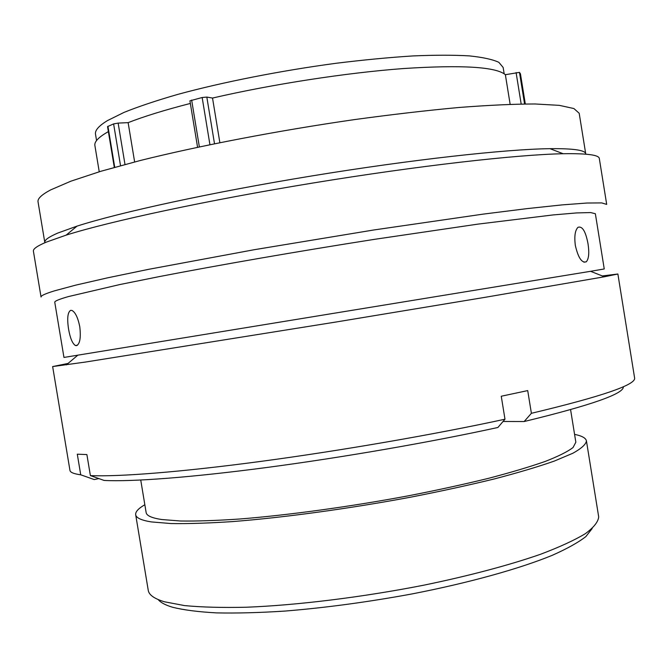 <?xml version="1.0" encoding="UTF-8"?>
<svg xmlns="http://www.w3.org/2000/svg" width="668" height="668" viewBox="0 0 668 668"><rect width="100%" height="100%" fill="white"/><g stroke="black" fill="none" stroke-linecap="round" stroke-linejoin="round"><path stroke-width="1" d="M592.19 528.497L585.878 536.571C578.321 542.466 567.074 548.729 552.144 555.367C519.37 568.794 469.028 582.847 411.922 593.952C367.926 602.052 325.617 607.755 284.994 611.07C259.426 612.715 236.606 613.324 216.516 612.89C198.329 611.896 183.692 610.018 172.603 607.262C165.43 605.125 160.621 602.561 158.174 599.572M135.679 514.719L148.304 590.662C149.223 595.146 154.659 598.862 164.612 601.818L184.452 605.575C201.46 607.212 222.093 607.771 246.35 607.237C297.394 605.216 362.315 597.242 423.612 585.218C468.944 575.891 509.3 565.145 540.445 554.306C559.425 547.134 574.355 540.278 585.235 533.749C593.71 527.511 598.202 521.892 598.695 516.907L586.437 440.905C585.945 444.362 581.436 448.47 572.91 453.221L554.315 461.079C538.049 466.773 518.026 472.735 494.253 478.956C468.619 485.219 440.671 491.306 410.436 497.217C348.83 508.724 283.658 517.591 232.614 521.583C208.383 523.178 187.825 523.837 170.941 523.545L151.344 521.917C141.365 520.314 136.138 517.909 135.679 514.719C135.328 511.805 138.385 508.482 144.839 504.732M510.143 104.291L505.367 74.707L519.479 72.378L520.439 73.839M504.173 73.789L503.154 67.468L498.862 62.341C492.692 59.444 482.83 57.289 469.278 55.887C453.655 54.976 434.81 54.993 412.74 55.945C389.102 57.456 363.601 59.895 336.229 63.26C280.644 70.699 222.736 82.131 177.855 94.372C156.604 100.509 138.685 106.504 124.123 112.358L107.473 120.591C98.806 125.868 94.814 130.41 95.507 134.226L96.559 140.539M570.589 409.659L575.841 442.216L573.069 447.502C567.725 451.618 558.448 456.261 545.23 461.429C529.749 466.849 510.736 472.51 488.166 478.422C463.842 484.358 437.34 490.145 408.666 495.756C350.249 506.686 288.376 515.145 239.662 519.011C216.516 520.572 196.818 521.24 180.577 521.007L161.648 519.52C151.761 518.001 146.593 515.688 146.142 512.581L140.739 480.05M108.375 131.629L106.972 132.414C98.246 137.533 94.221 141.908 94.889 145.549L99.24 171.768M505.367 74.707C495.948 66.833 462.097 64.771 403.831 68.52C346.792 72.728 272.435 84.176 212.524 98.054L206.821 97.077L214.503 143.712M219.856 142.626L212.524 98.054M574.572 434.367C581.895 435.853 585.844 438.033 586.437 440.905M190.355 103.44C164.812 110.011 144.071 116.407 128.131 122.645L118.136 123.096L124.991 164.478M134.635 161.948L128.131 122.645M114.303 167.401L107.54 126.603L113.61 123.906L118.136 123.096M197.569 147.244L189.921 100.826L202.162 97.511L206.821 97.077M575.315 245.373C578.204 257.815 581.861 263.284 586.287 261.798C588.809 258.95 589.393 252.98 588.04 243.878C585.677 231.379 582.337 225.851 578.02 227.304C575.09 230.209 574.188 236.23 575.315 245.373M76.528 345.657C79.951 343.962 81.037 337.641 79.768 326.694C77.939 317.676 75.334 312.257 71.952 310.445L70.649 310.336C67.652 312.24 66.959 318.502 68.57 329.115C70.157 338.133 72.436 343.602 75.417 345.523L76.528 345.657M44.873 242.734L44.806 242.476C44.33 240.129 48.655 236.998 57.79 233.065L77.012 226.126C119.488 212.441 211.464 192.367 311.63 175.968C411.797 159.56 505.375 149.248 549.989 148.672C573.503 148.438 585.41 150.183 585.736 153.891L579.189 113.259L573.912 108.55L559.358 105.36L535.151 103.983C514.302 104.008 488.901 105.177 458.958 107.481C426.76 110.454 391.916 114.495 354.416 119.605C278.239 130.602 199.39 145.749 140.155 160.537L100.926 171.258L70.9 181.178L50.609 189.921C41.608 194.705 37.425 198.688 38.043 201.878L44.806 242.476M33.408 251.201C32.941 248.972 37.249 245.941 46.326 242.117L66.165 235.119C110.136 221.242 206.98 200.358 312.791 183.04C418.594 165.706 517.049 154.609 563.149 153.732C586.988 153.348 599.046 154.943 599.321 158.533L606.694 204.4L601.734 202.913L587.08 203.022L562.272 204.876L527.378 208.583L483.189 214.119L373.771 229.984L254.124 249.732L148.563 269.338L107.339 277.888L75.785 285.119L54.45 290.856C45.207 293.703 40.748 295.757 41.049 297.026L33.408 251.201M590.57 271.308L63.961 357.438L54.768 302.262C54.492 301.159 59.026 299.272 68.361 296.592L119.731 284.568L159.36 276.585C219.054 265.046 298.037 251.335 373.971 239.42L477.87 224.131L553.054 214.937L576.684 212.925L590.654 212.566L595.363 213.735L604.248 268.962L590.57 271.308L604.398 276.777L617.883 274.005L602.302 275.951M68.036 363.442L52.647 366.565L85.312 362.073L336.396 321.951L485.795 297.202L604.398 276.777M52.647 366.565L69.956 470.406C70.232 472.393 73.822 473.862 80.728 474.806L77.296 454.19L86.89 454.574L90.389 475.591C118.729 476.894 180.619 472.134 261.046 461.371C341.448 450.599 434.81 434.417 504.983 419.212L501.259 396.233L527.712 390.596L531.394 413.308C601.868 396.483 636.27 384.693 634.6 377.938L617.883 274.005M90.389 475.591L104.108 480.442C131.846 481.87 190.981 477.52 267.091 467.45C343.185 457.371 431.202 442.082 497.902 427.478L504.983 419.212M98.856 478.589L94.238 479.566L80.728 474.806M531.394 413.308L524.146 421.533C591.23 405.259 624.288 393.652 623.327 386.705M524.146 421.533L503.037 421.483M520.439 73.814L525.307 103.957L520.43 73.797M120.532 165.681L113.61 123.906M107.932 126.285L114.729 167.284M209.927 144.655L202.162 97.511M191.641 100.05L199.356 146.868M521.174 104.008L516.097 72.578M519.479 72.378L524.58 103.966M583.899 262.198L586.287 261.798M77.505 345.189L75.417 345.523M77.672 355.301L66.316 364.895M77.012 226.126L66.165 235.119M549.989 148.672L563.149 153.732"/></g></svg>
